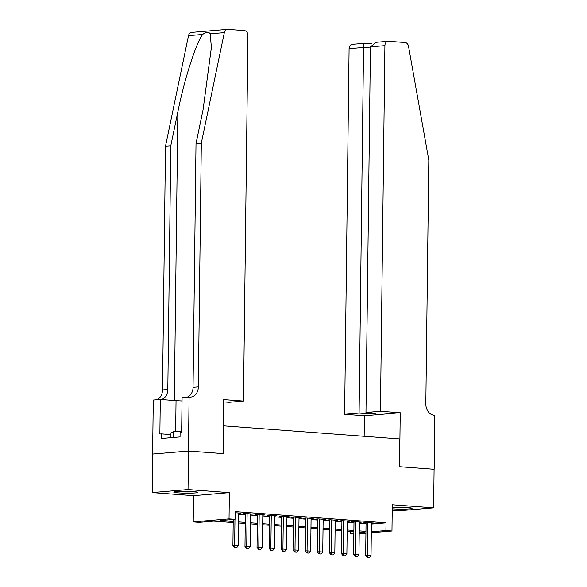 <?xml version="1.0" encoding="UTF-8"?>
<svg xmlns="http://www.w3.org/2000/svg" width="587" height="587" viewBox="0 0 587 587"><rect width="100%" height="100%" fill="white"/><g stroke="black" fill="none" stroke-linecap="round" stroke-linejoin="round"><path stroke-width="0.88" d="M178.243 492.897A12.07 0.939 -179.3 0 0 191.01 493.168A12.07 0.939 -179.3 0 0 197.863 492.405A12.07 0.939 -179.3 0 0 193.35 491.62A12.07 0.939 -179.3 0 0 180.583 491.348A12.07 0.939 -179.3 0 0 173.73 492.111A12.07 0.939 -179.3 0 0 178.243 492.897M392.233 508.826A12.07 0.939 -179.3 0 0 392.461 508.841A12.07 0.939 -179.3 0 0 405.228 509.112A12.07 0.939 -179.3 0 0 412.081 508.349A12.07 0.939 -179.3 0 0 407.569 507.564A12.07 0.939 -179.3 0 0 392.248 507.388M233.186 522.569L213.763 521.131L199.242 522.357L193.211 521.909L229.033 518.879L235.064 519.326L220.543 520.552L233.2 521.498M188.427 451.007L223.009 453.582L223.669 399.593L243.458 401.06L247.927 35.477A4.645 3.61 85.2 0 0 244.361 30.575L227.888 29.35A4.645 3.61 85.2 0 0 227.44 29.35A4.645 3.61 85.2 0 0 224.329 32.608L201.312 143.169L198.333 386.899A10.83 8.431 -94.8 0 1 190.797 397.061A10.83 8.431 -94.8 0 1 189.755 397.069L189.087 397.017L188.427 451.007L152.605 454.037L152.194 492.61L193.527 495.685L193.211 521.909M392.211 510.47L397.788 510.888L433.617 507.858L392.277 504.776L391.962 531L371.3 532.747M353.844 533.862L350.101 533.583L353.851 533.267M350.131 531.279L350.101 533.583M152.664 454.044L188.493 451.014L188.016 489.573L152.194 492.61M188.493 451.014L223.185 453.597L223.53 425.824L399.725 438.944L399.387 466.709L434.087 469.292L433.617 507.858M238.66 513.332L240.817 513.148L235.145 512.73M250.73 514.227L252.88 514.051L245.645 513.508L243.223 513.713L245.366 513.874M262.8 515.129L264.95 514.946L257.708 514.41L255.286 514.608L257.436 514.77M274.87 516.024L277.02 515.841L269.778 515.305L267.356 515.511L269.506 515.672M286.933 516.927L289.09 516.743L281.848 516.2L279.427 516.406L281.577 516.567M299.003 517.822L301.16 517.639L293.918 517.103L291.497 517.308L293.647 517.463M311.073 518.717L313.223 518.541L305.981 517.998L303.567 518.204L305.71 518.365M323.144 519.62L325.293 519.436L318.051 518.901L315.63 519.106L317.78 519.26M335.214 520.515L337.364 520.331L330.121 519.796L327.7 520.001L329.85 520.163M347.277 521.417L349.434 521.234L342.192 520.691L339.77 520.896L341.92 521.058M359.347 522.313L361.497 522.129L354.262 521.594L351.84 521.799L353.99 521.96M371.402 524.059L386.019 522.841L235.16 511.615L235.064 519.326M238.652 514.183L245.359 514.682M250.722 515.078L257.429 515.577M262.785 515.98L269.499 516.479M274.855 516.876L281.562 517.374M286.926 517.778L293.632 518.277M298.996 518.673L305.702 519.172M311.066 519.568L317.772 520.067M323.129 520.471L329.843 520.97M335.199 521.366L341.905 521.865M347.269 522.269L353.976 522.768M359.339 523.164L366.046 523.663M371.417 523.215L373.567 523.032L366.325 522.489L363.903 522.694L366.053 522.856M193.527 495.685L229.356 492.654L188.016 489.573M229.356 492.654L229.033 518.879M386.019 522.841L385.923 530.553L391.962 531M359.222 532.813L364.622 532.358L359.229 531.954M353.873 531.558L347.159 531.059M341.803 530.655L335.089 530.156M329.733 529.76L323.026 529.261M317.662 528.858L310.956 528.359M305.592 527.962L298.886 527.464M293.529 527.067L286.816 526.561M281.459 526.165L274.753 525.666M269.389 525.27L262.683 524.771M257.319 524.367L250.612 523.868M245.256 523.472L238.542 522.973M365.928 533.201L359.207 533.774M371.314 531.778L385.923 530.553M238.557 521.894L245.263 522.393M250.627 522.79L257.333 523.296M262.697 523.692L269.404 524.191M274.76 524.587L281.474 525.086M286.83 525.49L293.537 525.989M298.9 526.385L305.607 526.884M310.971 527.287L317.677 527.786M323.033 528.183L329.747 528.682M335.104 529.078L341.817 529.577M347.174 529.98L353.88 530.479M359.244 530.875L365.95 531.374M371.498 524.066L371.402 531.778M367.55 557.489L369.362 557.628L367.55 557.489L367.396 555.353L365.657 555.507L366.061 522.511M371.417 522.87L371.021 555.625L367.396 555.353L367.8 522.599M369.362 557.628L371.021 555.625M365.657 555.507L367.264 557.518M407.95 507.594A10.441 0.807 0.7 0 1 398.441 507.748A10.441 0.807 0.7 0 1 392.248 507.417M392.248 507.579A11.989 0.932 -179.3 0 0 398.206 507.865A11.989 0.932 -179.3 0 0 409.051 507.689M193.732 491.649A10.441 0.807 0.7 0 1 184.223 491.811A10.441 0.807 0.7 0 1 177.876 491.458M176.775 491.524A11.989 0.932 -179.3 0 0 183.988 491.921A11.989 0.932 -179.3 0 0 194.833 491.745M170.898 437.697L170.956 433.001L173.495 431.746L181.654 431.599M173.422 437.484L173.495 431.746M380.435 411.26L384.903 45.669L370.426 46.894L365.965 412.485L380.435 411.26L400.231 412.734L399.571 466.724L434.087 469.299M370.426 46.894L376.201 42.323L388.132 41.31A4.645 3.61 85.2 0 1 388.579 41.31L405.052 42.535A4.645 3.61 85.2 0 1 408.523 46.314L428.803 160.104L425.824 403.827A10.83 8.431 85.2 0 0 434.145 415.251L434.806 415.303L434.145 469.292M364.153 436.295L364.402 415.765L400.231 412.734M364.402 415.765L344.613 414.29L359.09 413.065L369.106 413.813L375.981 413.226L365.965 412.485M359.09 413.065L363.551 47.474L349.082 48.699A4.645 3.61 -94.8 0 1 352.31 44.341L364.329 43.365C363.889 43.343 363.632 44.715 363.551 47.474L370.412 47.987M344.613 414.29L349.082 48.699M388.132 41.31A4.645 3.61 85.2 0 0 384.903 45.669M369.106 413.813L369.12 412.72M201.312 143.169L196.007 143.617L203.065 109.718L211.386 47.452L210.161 33.804C208.62 31.551 206.125 31.757 202.669 34.442C196.058 42.917 184.333 79.472 177.846 111.853L170.788 145.752L167.809 389.482A10.83 8.431 -94.8 0 1 161.124 399.52M170.788 145.752L165.49 146.2L162.511 389.929A10.83 8.431 -94.8 0 1 156.516 399.776M187.04 397.194A10.83 8.431 -94.8 0 0 193.035 387.347L196.007 143.617M202.669 34.442L188.508 35.638L165.49 146.2M189.087 397.017L182.073 397.612L181.647 432.164L180.099 432.296L180.04 436.926L161.352 438.504L161.41 433.874L159.862 434.006L160.288 399.453L153.266 400.048L152.605 454.037M243.458 401.06L228.981 402.286L223.64 401.89M182.029 400.943A17.405 1.35 0.7 0 1 176.034 400.627L160.288 399.453M188.508 35.638A4.645 3.61 -94.8 0 1 191.611 32.38L227.44 29.35M170.934 434.585L161.41 433.874M355.487 556.593L357.292 556.725L355.487 556.593L355.333 554.458L353.587 554.605L353.99 521.616M359.354 521.968L358.95 554.73L355.333 554.458L355.729 521.704M357.292 556.725L358.95 554.73M353.587 554.605L355.194 556.615M343.417 555.691L345.229 555.83L343.417 555.691L343.263 553.563L341.517 553.71L341.92 520.72M347.284 521.073L346.88 553.827L343.263 553.563L343.659 520.801M345.229 555.83L346.88 553.827M341.517 553.71L343.124 555.72M331.347 554.796L333.159 554.928L331.347 554.796L331.193 552.661L329.454 552.807L329.857 519.818M335.214 520.177L334.817 552.932L331.193 552.661L331.596 519.906M333.159 554.928L334.817 552.932M329.454 552.807L331.061 554.818M319.277 553.901L321.089 554.033L319.277 553.901L319.123 551.765L317.384 551.912L317.787 518.923M323.144 519.275L322.747 552.037L319.123 551.765L319.526 519.011M321.089 554.033L322.747 552.037M317.384 551.912L318.99 553.923M307.214 552.998L309.019 553.137L307.214 552.998L307.06 550.863L305.313 551.01L305.717 518.02M311.081 518.38L310.677 551.134L307.06 550.863L307.456 518.108M309.019 553.137L310.677 551.134M305.313 551.01L306.92 553.027M295.144 552.103L296.956 552.235L295.144 552.103L294.99 549.968L293.243 550.114L293.647 517.125M299.01 517.477L298.607 550.239L294.99 549.968L295.386 517.213M296.956 552.235L298.607 550.239M293.243 550.114L294.85 552.125M283.073 551.2L284.886 551.34L283.073 551.2L282.919 549.072L281.173 549.219L281.577 516.222M286.94 516.582L286.537 549.337L282.919 549.072L283.323 516.311M284.886 551.34L286.537 549.337M281.173 549.219L282.78 551.23M271.003 550.305L272.816 550.437L271.003 550.305L270.849 548.17L269.11 548.317L269.514 515.327M274.87 515.687L274.474 548.441L270.849 548.17L271.253 515.415M272.816 550.437L274.474 548.441M269.11 548.317L270.717 550.327M258.933 549.41L260.745 549.542L258.933 549.41L258.779 547.275L257.04 547.422L257.444 514.432M262.8 514.784L262.404 547.539L258.779 547.275L259.183 514.513M260.745 549.542L262.404 547.539M257.04 547.422L258.647 549.432M246.87 548.507L248.675 548.647L246.87 548.507L246.716 546.372L244.97 546.519L245.373 513.53M250.737 513.889L250.333 546.644L246.716 546.372L247.112 513.618M248.675 548.647L250.333 546.644M244.97 546.519L246.577 548.537M234.8 547.612L236.612 547.744L234.8 547.612L234.646 545.477L232.9 545.624L233.222 519.48M238.667 512.987L238.263 545.749L234.646 545.477L234.961 519.334M236.612 547.744L238.263 545.749M232.9 545.624L234.507 547.634M177.846 111.853L174.317 400.495M167.809 389.482L162.511 389.929M193.035 387.347L198.333 386.899M224.329 32.608L210.161 33.804M175.652 431.709L176.034 400.627M372.004 43.908L364.256 43.335"/></g></svg>

